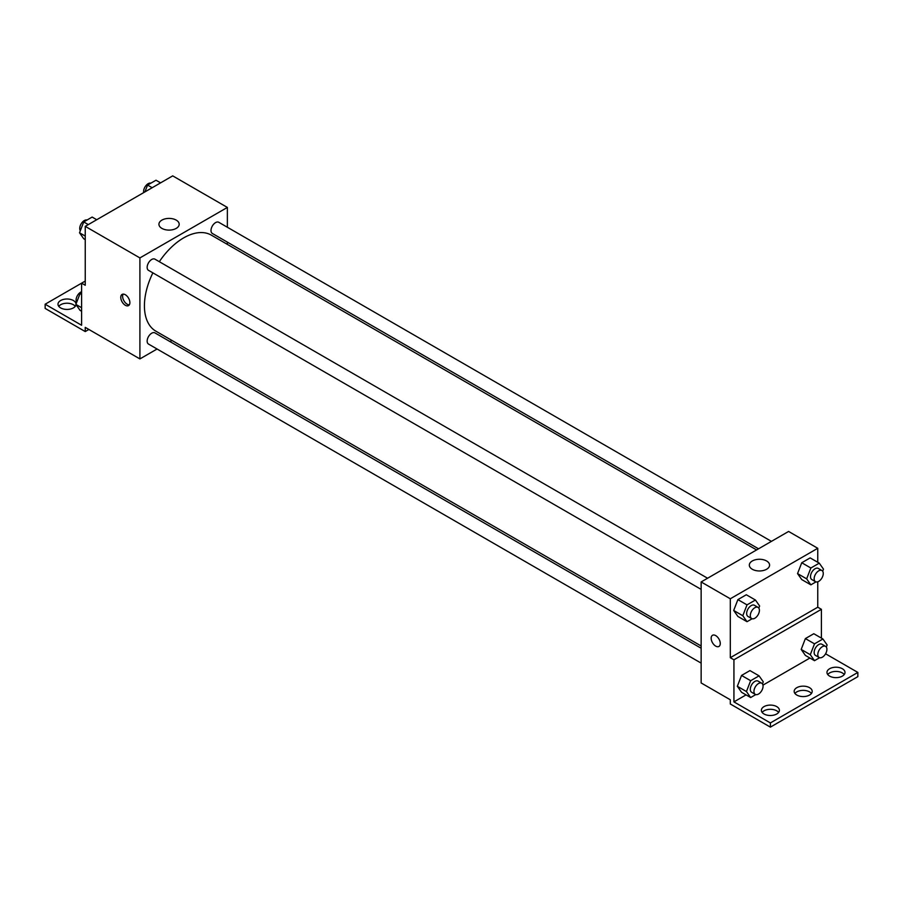<?xml version="1.0" encoding="UTF-8"?>
<svg xmlns="http://www.w3.org/2000/svg" width="903" height="903" viewBox="0 0 903 903"><rect width="100%" height="100%" fill="white"/><g stroke="black" fill="none" stroke-linecap="round" stroke-linejoin="round"><path stroke-width="1.35" d="M85.243 281.07L81.597 283.17L81.597 325.261L45.15 304.221L81.597 283.17L85.243 285.28L85.243 226.36L172.699 175.871L227.364 207.43L227.364 227.251M125.325 305.27A6.445 3.725 60 0 1 121.115 299.593A6.445 3.725 60 0 1 122.108 294.423A6.445 3.725 60 0 1 128.553 298.148A6.445 3.725 60 0 1 128.553 305.586A6.445 3.725 60 0 1 125.325 305.27M45.15 304.221L45.15 308.42L85.243 331.57L85.243 327.36L139.909 358.92L139.909 257.919L85.243 226.36M707.58 578.236L154.932 259.161A6.445 3.725 120 0 0 149.966 260.888A6.445 3.725 120 0 0 147.155 267.367A6.445 3.725 120 0 0 148.487 270.324L701.146 589.388M701.146 648.241L154.932 332.891A6.445 3.725 120 0 0 149.966 334.618A6.445 3.725 120 0 0 147.155 341.097A6.445 3.725 120 0 0 148.487 344.054L701.146 663.118M171.909 340.442L169.967 341.571M157.077 349.009L139.909 358.92M227.364 242.139L227.364 244.386M139.909 257.919L227.364 207.43M771.433 541.371L218.786 222.296A6.445 3.725 120 0 0 213.819 224.023A6.445 3.725 120 0 0 211.009 230.513A6.445 3.725 120 0 0 212.34 233.459L758.543 548.81M756.601 549.938L211.37 235.152A55.455 32.023 120 0 0 159.323 261.689M152.878 272.853A55.455 32.023 120 0 0 144.424 305.812A55.455 32.023 120 0 0 155.914 331.198L701.146 645.984M176.22 220.118A10.136 5.847 180 0 1 179.189 224.26A10.136 5.847 180 0 1 169.064 230.107A10.136 5.847 180 0 1 158.928 224.26A10.136 5.847 180 0 1 165.181 218.853A10.136 5.847 180 0 1 176.22 220.118M123.158 294.13A6.445 3.725 -120 0 0 127.165 304.209A6.445 3.725 -120 0 0 129.332 304.819M85.243 331.57L88.878 329.46M58.763 306.32A9.019 5.204 180 0 1 73.391 304.74A9.019 5.204 180 0 1 75.265 306.32M76.01 304.593A9.019 5.204 180 0 1 66.687 309.424A9.019 5.204 180 0 1 57.995 304.221A9.019 5.204 180 0 1 63.56 299.401A9.019 5.204 180 0 1 73.391 300.53A9.019 5.204 180 0 1 76.033 304.006M817.757 581.792L817.757 607.2L730.301 657.7L733.936 659.8L733.936 701.891L770.383 722.931L770.383 727.129L730.301 703.99L730.301 699.78L701.146 682.95L701.146 581.95L788.601 531.449L817.757 548.29L817.757 562.276M712.501 635.283A6.445 3.725 -120 0 0 711.508 640.453A6.445 3.725 -120 0 0 715.718 646.13A6.445 3.725 60 0 1 711.508 640.453A6.445 3.725 60 0 1 712.501 635.283A6.445 3.725 60 0 1 718.935 639.008A6.445 3.725 60 0 1 718.935 646.446A6.445 3.725 60 0 1 715.718 646.13A6.445 3.725 -120 0 0 718.946 646.446M730.301 657.7L730.301 598.779L701.146 581.95M797.541 573.597L801.751 579.579L797.541 573.597L801.751 562.75L797.541 573.597L806.65 578.857L810.86 568.01L819.269 563.156L823.48 569.138L822.678 571.227M810.16 557.896L801.751 562.75L810.16 557.896L819.269 563.156M733.688 610.462L737.898 616.444L733.688 610.462L737.898 599.615L733.688 610.462L742.797 615.722L747.007 604.875L755.427 600.021L759.626 606.003L758.825 608.08M746.307 594.761L737.898 599.615L746.307 594.761L755.427 600.021M730.301 598.779L817.757 548.29M766.613 560.977A10.136 5.847 180 0 1 769.582 565.12A10.136 5.847 180 0 1 759.457 570.967A10.136 5.847 180 0 1 749.321 565.12A10.136 5.847 180 0 1 755.574 559.713A10.136 5.847 180 0 1 766.613 560.977M817.757 607.2L821.403 609.311L821.403 638.116M825.579 653.795L857.85 672.43L857.85 676.64L770.383 727.129M857.85 672.43L770.383 722.931M794.933 693.47A9.019 5.204 180 0 1 809.562 691.89A9.019 5.204 180 0 1 811.436 693.47M827.735 674.53A9.019 5.204 180 0 1 835.986 671.426A9.019 5.204 180 0 1 844.237 674.53M762.132 712.411A9.019 5.204 180 0 1 770.383 709.306A9.019 5.204 180 0 1 778.634 712.411M821.403 609.311L733.936 659.8M737.333 686.291L741.544 692.285L737.333 686.291L741.544 675.444L737.333 686.291L746.442 691.551L750.653 680.704L759.073 675.85L763.272 681.833L762.471 683.921M749.953 670.59L741.544 675.444L749.953 670.59L759.073 675.85M801.187 649.426L805.386 655.42L801.187 649.426L805.386 638.579L801.187 649.426L810.296 654.686L814.506 643.839L822.915 638.985L827.125 644.968L826.313 647.056M813.806 633.725L805.386 638.579L813.806 633.725L822.915 638.985M809.912 658.027L762.956 685.129M746.059 694.892L733.936 701.891M809.562 687.68A9.019 5.204 180 0 1 812.203 691.359A9.019 5.204 180 0 1 803.185 696.574A9.019 5.204 180 0 1 794.166 691.359A9.019 5.204 180 0 1 799.731 686.551A9.019 5.204 180 0 1 809.562 687.68M829.609 676.11A9.019 5.204 180 0 1 826.967 672.43A9.019 5.204 180 0 1 835.986 667.215A9.019 5.204 180 0 1 845.005 672.43A9.019 5.204 180 0 1 839.44 677.239A9.019 5.204 180 0 1 829.609 676.11M764.006 713.98A9.019 5.204 180 0 1 761.364 710.3A9.019 5.204 180 0 1 770.383 705.096A9.019 5.204 180 0 1 779.402 710.3A9.019 5.204 180 0 1 773.837 715.108A9.019 5.204 180 0 1 764.006 713.98M752.131 618.747L747.007 621.704L742.797 615.722M758.08 607.392L754.434 605.281A6.445 3.725 120 0 0 749.467 607.008A6.445 3.725 120 0 0 746.657 613.487A6.445 3.725 120 0 0 747.989 616.444L751.635 618.544A6.445 3.725 120 0 0 758.08 614.83A6.445 3.725 120 0 0 758.08 607.392A6.445 3.725 120 0 0 753.113 609.107A6.445 3.725 120 0 0 750.303 615.598A6.445 3.725 120 0 0 751.635 618.544M747.007 621.704L737.898 616.444M747.007 604.875L737.898 599.615M815.973 581.893L810.86 584.839L806.65 578.857M821.933 570.527L818.287 568.416A6.445 3.725 120 0 0 813.321 570.143A6.445 3.725 120 0 0 810.51 576.633A6.445 3.725 120 0 0 811.842 579.579L815.488 581.679A6.445 3.725 120 0 0 821.933 577.965A6.445 3.725 120 0 0 821.933 570.527A6.445 3.725 120 0 0 816.967 572.254A6.445 3.725 120 0 0 814.156 578.733A6.445 3.725 120 0 0 815.488 581.679M810.86 584.839L801.751 579.579M810.86 568.01L801.751 562.75M755.766 694.588L750.653 697.545L746.442 691.551M761.726 683.221L758.08 681.11A6.445 3.725 120 0 0 753.113 682.837A6.445 3.725 120 0 0 750.303 689.328A6.445 3.725 120 0 0 751.635 692.274L755.28 694.373A6.445 3.725 120 0 0 761.726 690.66A6.445 3.725 120 0 0 761.726 683.221A6.445 3.725 120 0 0 756.759 684.948A6.445 3.725 120 0 0 753.949 691.427A6.445 3.725 120 0 0 755.28 694.373M750.653 697.545L741.544 692.285M750.653 680.704L741.544 675.444M819.619 657.723L814.506 660.68L810.296 654.686M825.579 646.356L821.933 644.257A6.445 3.725 120 0 0 816.967 645.972A6.445 3.725 120 0 0 814.156 652.463A6.445 3.725 120 0 0 815.488 655.409L819.134 657.508A6.445 3.725 120 0 0 825.579 653.795A6.445 3.725 120 0 0 825.579 646.356A6.445 3.725 120 0 0 820.613 648.083A6.445 3.725 120 0 0 817.802 654.562A6.445 3.725 120 0 0 819.134 657.508M814.506 660.68L805.386 655.42M814.506 643.839L805.386 638.579M85.243 239.645L83.731 238.764L79.52 232.782L83.731 221.935L92.14 217.07L96.734 219.722M85.243 236.078L79.52 232.782M88.313 224.587L83.731 221.935M87.027 220.027A6.445 3.725 120 0 0 82.252 222.285A6.445 3.725 120 0 0 79.735 228.448A6.445 3.725 120 0 0 80.322 230.694M144.92 191.899L147.573 185.07L155.993 180.216L160.587 182.857M152.167 187.722L147.573 185.07M150.869 183.162A6.445 3.725 120 0 0 146.105 185.42A6.445 3.725 120 0 0 143.588 191.583A6.445 3.725 120 0 0 143.69 192.621M81.597 311.264L80.085 310.395L75.875 304.401L80.085 293.554L81.597 292.685M81.597 307.709L75.875 304.401M81.597 294.434L80.085 293.554M81.597 291.748A6.445 3.725 120 0 0 76.089 300.067A6.445 3.725 120 0 0 76.687 302.324"/></g></svg>
